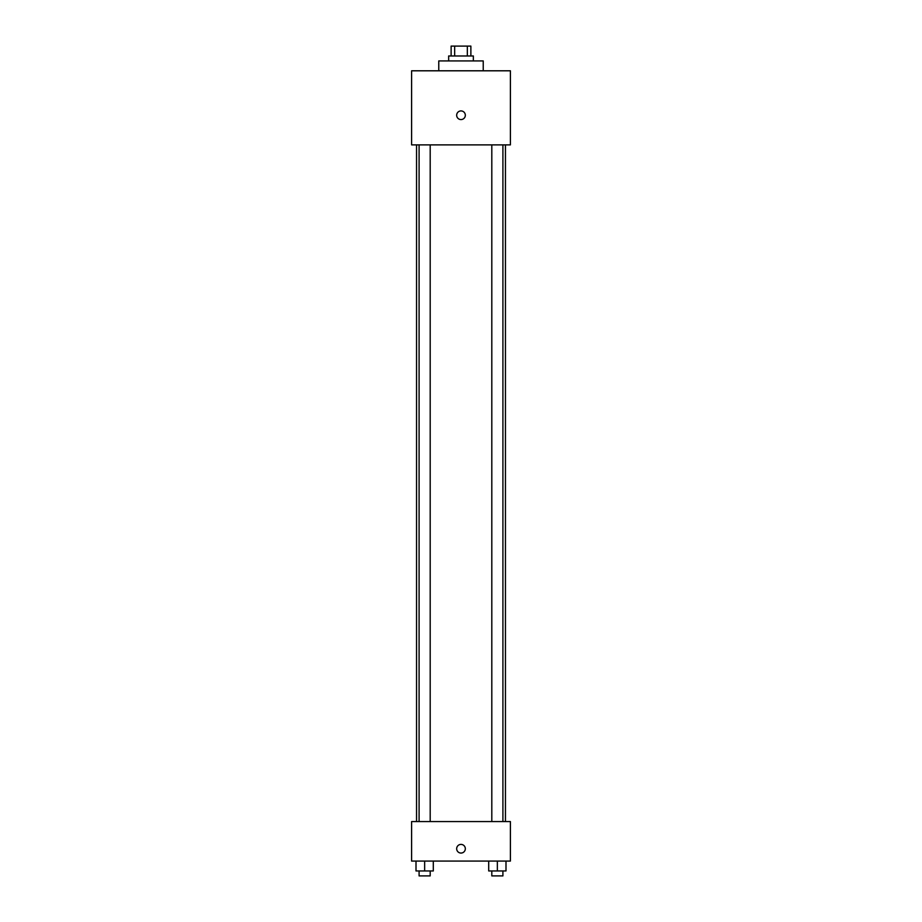 <?xml version="1.0" encoding="UTF-8"?>
<svg xmlns="http://www.w3.org/2000/svg" width="922" height="922" viewBox="0 0 922 922"><rect width="100%" height="100%" fill="white"/><g stroke="black" fill="none" stroke-linecap="round" stroke-linejoin="round"><path stroke-width="1.38" d="M454.661 55.977L454.661 46.1L451.123 46.1L451.123 55.977M454.661 46.1L470.877 46.1L470.877 55.977M467.339 55.977L467.339 46.1M448.657 60.921L448.657 55.977L473.343 55.977L473.343 60.921M483.232 70.798L483.232 60.921L438.768 60.921L438.768 70.798M411.604 70.798L510.396 70.798L510.396 144.881L411.604 144.881L411.604 70.798M461 119.572A4.322 4.322 0 0 1 457.254 113.083A4.322 4.322 0 0 1 464.746 113.083A4.322 4.322 0 0 1 461 119.572M411.604 821.571L510.396 821.571L510.396 861.079L411.604 861.079L411.604 821.571M461 853.057A4.322 4.322 0 0 1 457.254 846.569A4.322 4.322 0 0 1 464.746 846.569A4.322 4.322 0 0 1 461 853.057M488.706 861.079L488.706 870.956L505.994 870.956L505.994 861.079L505.994 870.956M497.35 870.956L497.35 861.079M502.905 870.956L502.905 875.9L491.806 875.9L491.806 870.956M416.006 861.079L416.006 870.956L433.294 870.956L433.294 861.079L433.294 870.956M424.65 870.956L424.65 861.079M430.194 870.956L430.194 875.9L419.095 875.9L419.095 870.956M505.452 821.571L505.452 144.881M416.548 821.571L416.548 144.881M491.806 144.881L491.806 821.571M502.905 144.881L502.905 821.571M430.194 821.571L430.194 144.881M419.095 821.571L419.095 144.881"/></g></svg>
